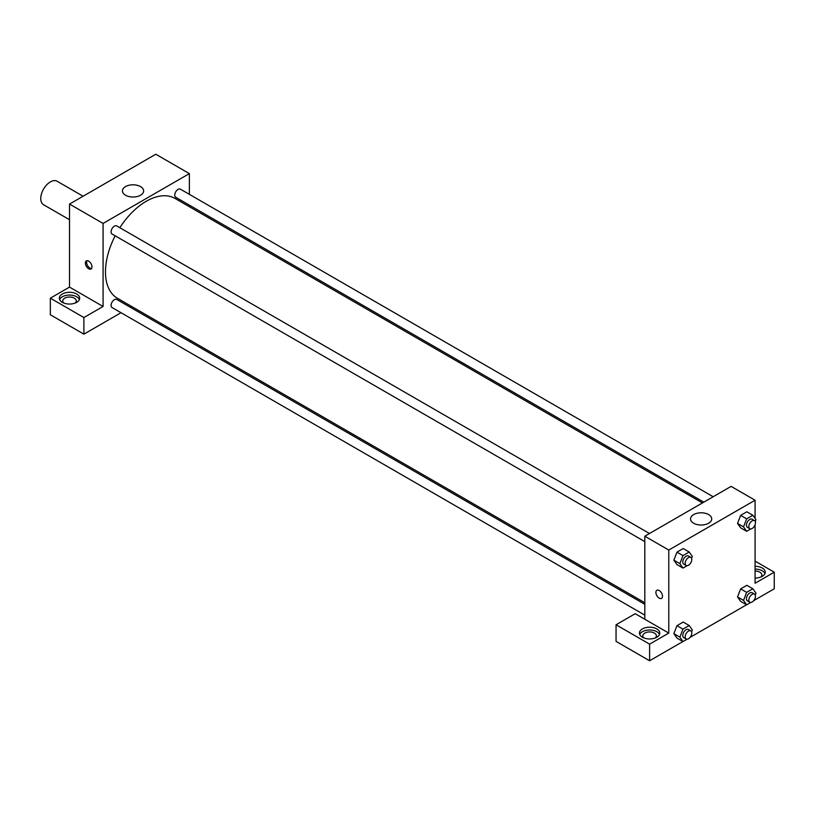 <?xml version="1.0" encoding="UTF-8"?>
<svg xmlns="http://www.w3.org/2000/svg" width="815" height="815" viewBox="0 0 815 815"><rect width="100%" height="100%" fill="white"/><g stroke="black" fill="none" stroke-linecap="round" stroke-linejoin="round"><path stroke-width="1.22" d="M83.079 196.232L57.121 181.246A13.56 7.824 120 0 0 46.669 184.883A13.56 7.824 120 0 0 40.75 198.524A13.56 7.824 120 0 0 43.562 204.738L69.519 219.724M50.336 298.168L83.894 317.544L103.077 306.471L69.519 287.094L50.336 298.168L50.336 314.773L83.894 334.15L121.028 312.716M69.519 287.094L69.519 204.066L155.808 154.239L189.365 173.615L189.365 194.347M189.365 205.146L189.365 206.715M649.484 533.499L116.728 225.918A4.676 2.7 120 0 0 112.052 228.618A4.676 2.7 120 0 0 112.052 234.017L644.808 541.608M83.894 317.544L83.894 334.15M130.38 307.316L131.735 306.532M103.077 306.471L103.077 223.432L189.365 173.615M713.156 496.743L180.39 189.162A4.676 2.7 120 0 0 176.784 190.415A4.676 2.7 120 0 0 174.746 195.121A4.676 2.7 120 0 0 175.714 197.261L703.793 502.152M644.808 604.323L116.728 299.431A4.676 2.7 120 0 0 113.122 300.684A4.676 2.7 120 0 0 111.085 305.391A4.676 2.7 120 0 0 112.052 307.54L644.808 615.121M115.16 235.82A57.631 33.272 120 0 0 105.471 271.874A57.631 33.272 120 0 0 117.411 298.259L644.808 602.754M702.438 502.937L175.031 198.442A57.631 33.272 120 0 0 119.836 227.711M88.692 268.756A4.666 2.69 60 0 1 85.646 264.651A4.666 2.69 60 0 1 86.359 260.922A4.666 2.69 60 0 1 91.025 263.612A4.666 2.69 60 0 1 91.025 268.991A4.666 2.69 60 0 1 88.692 268.756M103.077 223.432L69.519 204.066M140.526 186.594A10.595 6.113 180 0 1 143.634 190.914A10.595 6.113 180 0 1 133.039 197.026A10.595 6.113 180 0 1 122.444 190.914A10.595 6.113 180 0 1 128.984 185.26A10.595 6.113 180 0 1 140.526 186.594M62.327 294.021A10.167 5.868 180 0 1 73.411 292.748A10.167 5.868 180 0 1 79.687 298.168A10.167 5.868 180 0 1 69.519 304.046A10.167 5.868 180 0 1 59.342 298.168A10.167 5.868 180 0 1 62.327 294.021M79.401 299.553A10.167 5.868 0 0 0 72.26 295.285A10.167 5.868 0 0 0 62.327 296.782A10.167 5.868 0 0 0 59.627 299.553M63.764 303.017A6.785 3.912 180 0 1 62.735 300.939A6.785 3.912 180 0 1 66.922 297.322A6.785 3.912 180 0 1 74.308 298.168A6.785 3.912 180 0 1 76.294 300.939A6.785 3.912 180 0 1 75.265 303.017M87.042 260.708A4.666 2.69 -120 0 0 89.894 268.064A4.666 2.69 -120 0 0 91.545 268.502M644.808 619.237L635.221 613.705L616.048 624.779L649.606 644.156L668.779 633.082L644.808 619.237L644.808 536.209L731.106 486.382L755.077 500.227L755.077 518.391M616.048 624.779L616.048 641.385L649.606 660.761L682.899 641.537M690.03 637.422L746.571 604.781M753.692 600.665L774.25 588.797L774.25 572.191L755.077 583.255L755.077 524.758M755.077 571.04A6.785 3.912 180 0 1 759.865 572.191A6.785 3.912 180 0 1 761.852 574.952A6.785 3.912 180 0 1 760.823 577.03M764.959 573.577A10.167 5.868 0 0 0 755.077 569.084M755.077 566.313A10.167 5.868 180 0 1 765.244 572.191A10.167 5.868 180 0 1 755.077 578.059M643.85 637.921A6.785 3.912 180 0 1 642.821 635.853A6.785 3.912 180 0 1 649.606 631.931A6.785 3.912 180 0 1 656.381 635.853A6.785 3.912 180 0 1 655.352 637.921M659.488 634.467A10.167 5.868 0 0 0 652.357 630.199A10.167 5.868 0 0 0 642.414 631.696A10.167 5.868 0 0 0 639.724 634.467M642.414 628.925A10.167 5.868 180 0 1 653.498 627.652A10.167 5.868 180 0 1 659.773 633.082A10.167 5.868 180 0 1 649.606 638.95A10.167 5.868 180 0 1 639.429 633.082A10.167 5.868 180 0 1 642.414 628.925M649.606 644.156L649.606 660.761M755.077 561.117L774.25 572.191M746.642 592.362L740.641 588.909L746.876 585.313L740.641 588.909L737.534 596.926L740.641 601.358L737.534 596.926L743.525 600.39L746.642 592.362L752.866 588.766L755.984 593.198L755.25 595.072M750.747 528.935L746.642 531.309L740.641 527.845L737.524 523.424L740.641 515.386L746.876 511.789L740.641 515.386L746.642 518.849L752.866 515.253L755.984 519.685L755.25 521.549M687.086 565.692L682.97 568.065L676.98 564.601L673.862 560.18L676.98 552.142L683.204 548.546L676.98 552.142L682.97 555.606L689.205 552.01L692.312 556.441L691.589 558.306M687.086 639.205L682.97 641.578L679.863 637.147L682.97 629.119L676.98 625.665L683.204 622.069L676.98 625.665L673.862 633.683L676.98 638.114L673.862 633.693M668.779 633.082L668.779 550.043L755.077 500.227M708.632 514.581A10.595 6.113 180 0 1 711.729 518.911A10.595 6.113 180 0 1 701.144 525.023A10.595 6.113 180 0 1 690.55 518.911A10.595 6.113 180 0 1 697.09 513.256A10.595 6.113 180 0 1 708.632 514.581M668.779 550.043L644.808 536.209M656.859 590.294A4.666 2.69 -120 0 0 656.146 594.023A4.666 2.69 -120 0 0 659.192 598.139A4.666 2.69 60 0 1 656.146 594.033A4.666 2.69 60 0 1 656.859 590.294A4.666 2.69 60 0 1 661.525 592.984A4.666 2.69 60 0 1 661.525 598.363A4.666 2.69 60 0 1 659.192 598.139A4.666 2.69 -120 0 0 661.525 598.363M682.97 568.065L679.863 563.634L682.97 555.606M690.825 557.368L688.42 555.983A4.676 2.7 120 0 0 684.824 557.236A4.676 2.7 120 0 0 682.776 561.942A4.676 2.7 120 0 0 683.744 564.092L686.149 565.467A4.676 2.7 120 0 0 690.825 562.768A4.676 2.7 120 0 0 690.825 557.368A4.676 2.7 120 0 0 687.218 558.621A4.676 2.7 120 0 0 685.17 563.328A4.676 2.7 120 0 0 686.149 565.467M676.98 564.601L673.862 560.17L679.863 563.634M689.205 552.01L683.204 548.546M746.642 531.309L743.525 526.877L746.642 518.849M754.486 520.612L752.092 519.226A4.676 2.7 120 0 0 748.486 520.479A4.676 2.7 120 0 0 746.448 525.186A4.676 2.7 120 0 0 747.416 527.325L749.81 528.711A4.676 2.7 120 0 0 754.486 526.011A4.676 2.7 120 0 0 754.486 520.612A4.676 2.7 120 0 0 750.88 521.865A4.676 2.7 120 0 0 748.842 526.572A4.676 2.7 120 0 0 749.81 528.711M740.641 527.845L737.534 523.413L743.525 526.877M752.866 515.253L746.876 511.789M682.97 629.119L689.205 625.523L692.312 629.954L691.589 631.829M690.825 630.881L688.42 629.496A4.676 2.7 120 0 0 684.824 630.749A4.676 2.7 120 0 0 682.776 635.466A4.676 2.7 120 0 0 683.744 637.605L686.149 638.991A4.676 2.7 120 0 0 690.825 636.291A4.676 2.7 120 0 0 690.825 630.881A4.676 2.7 120 0 0 687.218 632.134A4.676 2.7 120 0 0 685.17 636.841A4.676 2.7 120 0 0 686.149 638.991M682.97 641.578L676.98 638.114M679.863 637.147L673.862 633.683M689.205 625.523L683.204 622.069M750.747 602.448L746.642 604.822L743.525 600.39M754.486 594.125L752.092 592.739A4.676 2.7 120 0 0 748.486 593.992A4.676 2.7 120 0 0 746.448 598.709A4.676 2.7 120 0 0 747.416 600.849L749.81 602.234A4.676 2.7 120 0 0 754.486 599.524A4.676 2.7 120 0 0 754.486 594.125A4.676 2.7 120 0 0 750.88 595.378A4.676 2.7 120 0 0 748.842 600.084A4.676 2.7 120 0 0 749.81 602.234M746.642 604.822L740.641 601.358M752.866 588.766L746.876 585.313"/></g></svg>
